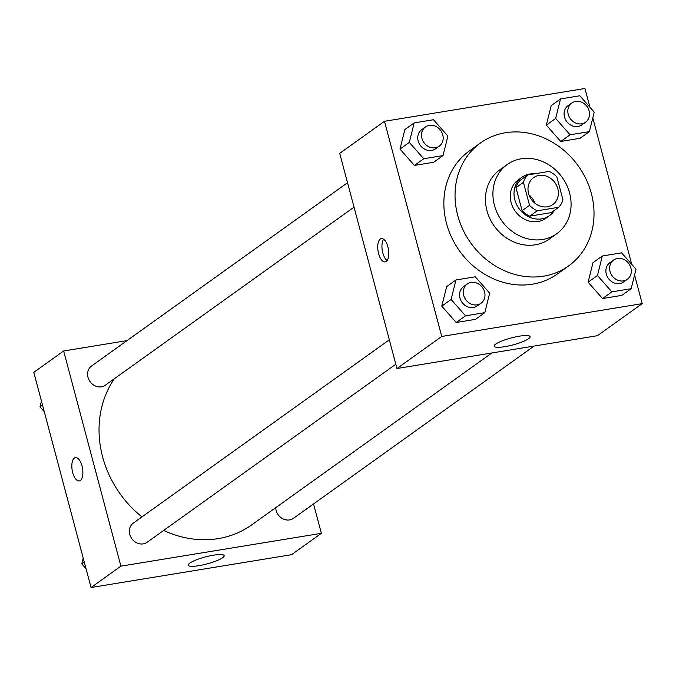 <?xml version="1.0" encoding="UTF-8"?>
<svg xmlns="http://www.w3.org/2000/svg" width="676" height="676" viewBox="0 0 676 676"><rect width="100%" height="100%" fill="white"/><g stroke="black" fill="none" stroke-linecap="round" stroke-linejoin="round"><path stroke-width="1.01" d="M529.038 194.984A16.545 14.466 -125.6 0 1 534.953 203.256M528.573 193.497A16.545 14.466 -125.6 0 1 533.558 177.653A16.545 14.466 -125.6 0 1 554.945 182.689A16.545 14.466 -125.6 0 1 552.816 204.558A16.545 14.466 -125.6 0 1 528.573 193.497M537.243 210.794L558.672 207.279A22.46 19.638 -125.6 0 0 562.956 199.868L556.83 176.875A22.46 19.638 -125.6 0 0 549.132 171.425L527.702 174.932A22.46 19.638 -125.6 0 0 523.418 182.343L529.545 205.343A22.46 19.638 -125.6 0 0 537.243 210.794L529.781 216.134L551.21 212.627L558.672 207.279M523.418 182.343L515.957 187.683A22.46 19.638 -125.6 0 1 520.241 180.272L527.702 174.932M515.957 187.683L522.083 210.684L529.545 205.343M529.781 216.134A22.46 19.638 -125.6 0 1 522.083 210.684M534.437 173.825A23.635 20.669 54.4 0 0 529.764 174.036A23.635 20.669 54.4 0 0 521.965 177.23A23.635 20.669 54.4 0 0 518.923 208.478A23.635 20.669 54.4 0 0 549.487 215.669A23.635 20.669 54.4 0 0 554.455 210.304M549.487 215.669L545.752 218.34A23.635 20.669 -125.6 0 1 511.115 202.538A23.635 20.669 -125.6 0 1 518.238 179.9L521.965 177.23M521.264 158.775A42.546 37.197 54.4 0 0 507.228 164.53A42.546 37.197 54.4 0 0 501.753 220.773A42.546 37.197 54.4 0 0 556.762 233.71A42.546 37.197 54.4 0 0 566.632 184.92A42.546 37.197 54.4 0 0 521.264 158.775M507.228 164.53L499.767 169.87A42.546 37.197 54.4 0 0 494.291 226.114A42.546 37.197 54.4 0 0 549.301 239.05L556.762 233.71M505.454 132.741A75.627 66.13 54.4 0 0 480.509 142.966A75.627 66.13 54.4 0 0 470.766 242.954A75.627 66.13 54.4 0 0 568.558 265.955A75.627 66.13 54.4 0 0 586.109 179.224A75.627 66.13 54.4 0 0 505.454 132.741M568.558 265.955L557.37 273.966A75.627 66.13 -125.6 0 1 446.523 223.41A75.627 66.13 -125.6 0 1 469.313 150.976L480.509 142.966M589.945 107.264L584.951 88.48L384.483 121.3L441.732 336.462L642.2 303.642L634.578 274.988M631.739 264.333L592.784 117.92M414.185 122.888L404.856 129.564L399.989 149.075L414.405 165.426L433.688 162.265L443.017 155.59L447.892 136.079L433.477 119.728L414.185 122.888L409.31 142.399L423.725 158.75L443.017 155.59M560.522 98.933L551.202 105.608L546.326 125.119L560.742 141.47L580.033 138.31L589.362 131.634L594.229 112.123L579.814 95.772L560.522 98.933L555.655 118.444L570.071 134.794L589.362 131.634M602.316 256.001L592.996 262.677L588.12 282.188L602.536 298.538L621.827 295.378L631.147 288.703L636.023 269.192L621.607 252.841L602.316 256.001L597.449 275.512L611.865 291.863L631.147 288.703M455.979 279.957L446.65 286.632L441.774 306.144L456.19 322.494L475.482 319.334L484.81 312.658L489.686 293.147L475.27 276.797L455.979 279.957L451.103 299.468L465.519 315.819L484.81 312.658M384.483 121.3L339.715 153.351L396.964 368.513L597.432 335.693L642.2 303.642M519.455 336.166A18.59 3.583 -14.9 0 1 530.085 336.64A18.59 3.583 -14.9 0 1 513.042 344.878A18.59 3.583 -14.9 0 1 494.156 346.205A18.59 3.583 -14.9 0 1 519.455 336.166M396.964 368.513L441.732 336.462M380.284 239.042A11.822 5.264 80.7 0 1 381.357 238.586A11.822 5.264 80.7 0 1 388.455 249.402A11.822 5.264 80.7 0 1 385.176 261.908A11.822 5.264 80.7 0 1 378.306 252.359A11.822 5.264 80.7 0 1 380.284 239.042M383.622 239.245A11.822 5.264 -99.3 0 0 382.278 250.407A11.822 5.264 -99.3 0 0 387.111 260.564M141.952 516.903A101.721 88.945 -125.6 0 1 102.625 456.875A101.721 88.945 -125.6 0 1 114.354 378.746M491.824 352.982L251.717 524.872A101.721 88.945 -125.6 0 1 163.668 530.432M389.325 339.808L133.349 523.063A11.822 10.334 54.4 0 0 131.828 538.688A11.822 10.334 54.4 0 0 147.106 542.287L395.823 364.229M354.03 207.16L105.312 385.21A11.822 10.334 -125.6 0 1 87.998 377.318A11.822 10.334 -125.6 0 1 91.556 365.995L347.54 182.74M534.065 346.07L293.452 518.323A11.822 10.334 -125.6 0 1 276.129 510.422A11.822 10.334 -125.6 0 1 275.715 507.693M63.645 350.988L120.894 566.15L321.362 533.33L291.517 554.7L91.049 587.52L33.8 372.358L63.645 350.988L127.012 340.611M321.362 533.33L313.537 503.941M189.779 563.116A18.59 3.583 -14.9 0 1 209.501 555.942A18.59 3.583 -14.9 0 1 224.17 555.647A18.59 3.583 -14.9 0 1 207.126 563.885A18.59 3.583 -14.9 0 1 188.241 565.204A18.59 3.583 -14.9 0 1 189.779 563.116M91.049 587.52L120.894 566.15M72.687 472.592A11.822 5.264 80.7 0 1 75.442 457.593A11.822 5.264 80.7 0 1 82.54 468.4A11.822 5.264 80.7 0 1 79.261 480.915A11.822 5.264 80.7 0 1 72.687 472.592M75.442 457.593A11.822 5.264 -99.3 0 0 72.695 472.592A11.822 5.264 -99.3 0 0 79.261 480.915M83.216 558.08L81.771 563.877L86.055 568.736M81.771 563.877L84.28 562.077M41.422 401.012L39.977 406.808L44.261 411.667M39.977 406.808L42.487 405.008M481.008 303.245L477.273 305.915A11.822 10.334 -125.6 0 1 459.95 298.015A11.822 10.334 -125.6 0 1 463.516 286.7L467.243 284.03A11.822 10.334 -125.6 0 1 482.529 287.621A11.822 10.334 -125.6 0 1 481.008 303.245A11.822 10.334 -125.6 0 1 463.685 295.344A11.822 10.334 -125.6 0 1 467.243 284.03M446.65 286.632L441.774 306.144L451.103 299.468M441.774 306.144L456.19 322.494L465.519 315.819M456.19 322.494L475.482 319.334M627.345 279.289L623.61 281.96A11.822 10.334 -125.6 0 1 606.296 274.059A11.822 10.334 -125.6 0 1 609.853 262.744L613.588 260.074A11.822 10.334 -125.6 0 1 628.866 263.665A11.822 10.334 -125.6 0 1 627.345 279.289A11.822 10.334 -125.6 0 1 610.022 271.389A11.822 10.334 -125.6 0 1 613.588 260.074M592.996 262.677L588.12 282.188L597.449 275.512M588.12 282.188L602.536 298.538L611.865 291.863M602.536 298.538L621.827 295.378M439.214 146.177L435.479 148.847A11.822 10.334 -125.6 0 1 418.165 140.946A11.822 10.334 -125.6 0 1 421.723 129.631L425.457 126.961A11.822 10.334 -125.6 0 1 440.735 130.553A11.822 10.334 -125.6 0 1 439.214 146.177A11.822 10.334 -125.6 0 1 421.892 138.276A11.822 10.334 -125.6 0 1 425.457 126.961M404.856 129.564L399.989 149.075L409.31 142.399M399.989 149.075L414.405 165.426L423.725 158.75M414.405 165.426L433.688 162.265M585.551 122.221L581.825 124.891A11.822 10.334 -125.6 0 1 564.502 116.99A11.822 10.334 -125.6 0 1 568.06 105.676L571.795 103.005A11.822 10.334 -125.6 0 1 587.072 106.597A11.822 10.334 -125.6 0 1 585.551 122.221A11.822 10.334 -125.6 0 1 568.229 114.32A11.822 10.334 -125.6 0 1 571.795 103.005M551.202 105.608L546.326 125.119L555.655 118.444M546.326 125.119L560.742 141.47L570.071 134.794M560.742 141.47L580.033 138.31"/></g></svg>
